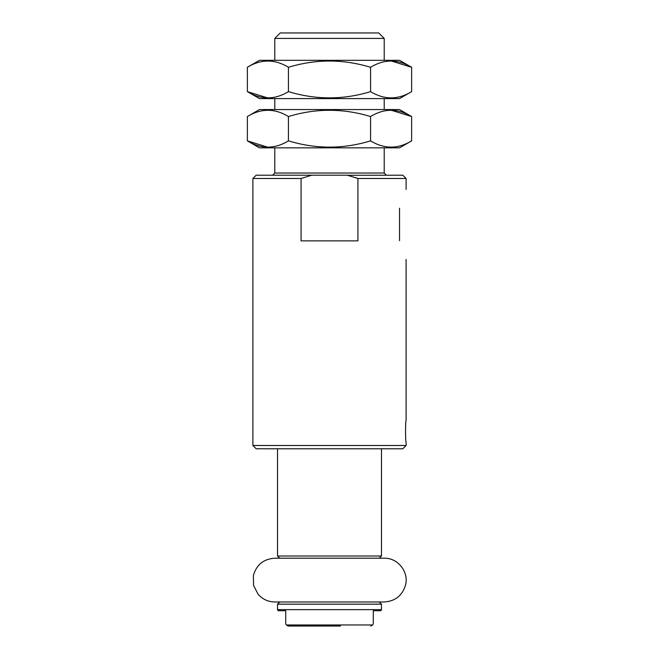 <?xml version="1.0" encoding="UTF-8"?>
<svg xmlns="http://www.w3.org/2000/svg" width="659" height="659" viewBox="0 0 659 659"><rect width="100%" height="100%" fill="white"/><g stroke="black" fill="none" stroke-linecap="round" stroke-linejoin="round"><path stroke-width="0.99" d="M373.274 610.728L373.274 623.851L373.274 610.728L380.844 610.728L381.479 609.633L277.521 609.633L278.156 610.728L285.726 610.728L285.726 623.851L285.726 610.728M347.565 175.278L402.814 175.203L406.101 178.49L357.928 178.49L357.928 240.864L301.072 240.864L301.072 178.49L252.899 178.49L252.899 445.492L406.101 445.492L406.101 441.991C405.367 442.23 405.376 420.269 406.101 420.541L406.101 259.465M399.535 240.683C407.707 265.28 407.707 265.28 399.535 240.683L399.535 208.219C407.707 183.614 407.707 183.614 399.535 208.219M301.072 178.49L311.723 175.203L256.186 175.203L252.899 178.49M357.615 178.375L355.143 177.502M311.723 175.203L347.277 175.203L357.928 178.49M340.439 626.05L288.263 626.05L340.439 626.05M406.101 445.492L402.814 448.779L256.186 448.779L252.899 445.492M274.787 38.42L280.256 32.95L378.744 32.95L384.213 38.42L274.787 38.42L274.787 60.307M381.479 448.779L381.479 556.015L379.287 558.206M384.213 558.206L274.787 558.206C263.584 558.956 256.442 564.738 253.377 575.546L253.558 585.423L258.073 594.22C262.504 599.262 268.073 601.848 274.787 601.972L384.213 601.972C395.276 601.255 402.394 595.579 405.549 584.953C409.017 571.864 397.756 557.736 384.213 558.206M247.372 116.536C261.055 108.208 274.745 108.208 288.436 116.536C315.727 108.2 343.1 108.2 370.564 116.536C384.213 108.2 397.896 108.2 411.628 116.536L399.535 109.551L259.465 109.551L247.372 116.536L247.372 140.861L259.465 147.847L399.535 147.847L411.628 140.861C397.987 149.198 384.296 149.198 370.564 140.861C343.273 149.198 315.9 149.198 288.436 140.861C274.745 149.198 261.055 149.198 247.372 140.861L267.867 147.221M411.628 140.861L411.628 116.536L391.059 110.185M288.436 116.536L288.436 140.861M370.564 116.536L370.564 140.861M247.372 67.292C261.055 58.964 274.745 58.964 288.436 67.292C315.727 58.956 343.1 58.956 370.564 67.292C384.213 58.956 397.896 58.956 411.628 67.292L399.535 60.307L259.465 60.307L247.372 67.292L247.372 91.626L259.465 98.603L399.535 98.603L411.628 91.626C397.987 99.954 384.296 99.954 370.564 91.626C343.273 99.954 315.9 99.954 288.436 91.626C274.745 99.954 261.055 99.954 247.372 91.626L267.867 97.977M411.628 91.626L411.628 67.292L391.059 60.941M288.436 67.292L288.436 91.626M370.564 67.292L370.564 91.626M373.274 623.851L372.632 624.954L286.368 624.954L285.726 623.851M381.479 609.633L381.479 604.163L277.521 604.163L277.521 609.633M384.213 147.847L384.213 173.02L274.787 173.02L272.595 175.203M381.479 556.015L277.521 556.015L279.713 558.206M406.101 178.49L406.101 189.43M372.632 624.954L370.737 626.05M286.368 624.954L288.263 626.05M381.479 604.163L379.287 601.972M277.521 604.163L279.713 601.972M384.213 173.02L386.405 175.203M274.787 98.603L274.787 109.551M274.787 147.847L274.787 173.02M384.213 38.42L384.213 60.307M384.213 98.603L384.213 109.551M277.521 448.779L277.521 556.015"/></g></svg>
